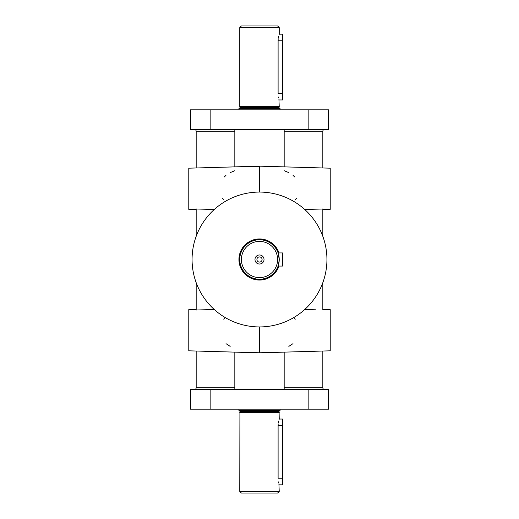 <?xml version="1.0" encoding="UTF-8"?>
<svg xmlns="http://www.w3.org/2000/svg" width="519" height="519" viewBox="0 0 519 519"><rect width="100%" height="100%" fill="white"/><g stroke="black" fill="none" stroke-linecap="round" stroke-linejoin="round"><path stroke-width="0.78" d="M196.176 309.415L188.78 309.629L188.78 350.818L259.5 352.836L330.22 350.818L330.22 309.629L322.824 309.415M315.558 309.798L304.77 309.48M259.5 352.836L259.5 326.931M278.463 264.969L279.235 259.5A19.735 19.735 0 0 0 259.5 239.765A19.735 19.735 0 0 0 239.765 259.5A19.735 19.735 0 0 0 259.5 279.235A19.735 19.735 0 0 0 279.235 259.5L278.106 252.922L278.677 254.842M279.073 256.976L279.196 258.196M324.466 129.568A1.648 1.648 0 0 0 322.824 131.21L322.824 167.974M196.176 351.026L196.176 387.79A1.648 1.648 0 0 1 194.534 389.432M225.999 343.656L230.17 346.374M293.838 317.537L295.35 319.14M324.466 389.432A1.648 1.648 0 0 1 322.824 387.79L322.824 351.026M293.001 343.656L288.83 346.374M282.524 40.754L282.524 93.381L278.106 93.381C279.339 101.873 279.339 101.873 278.106 93.381L278.106 40.754C279.339 32.262 279.339 32.262 278.106 40.754L282.524 40.754L282.524 34.176L279.235 34.176L279.235 27.598L277.594 25.95L241.406 25.95L239.765 27.598L239.765 106.544L279.235 106.544L278.898 98.87M278.106 40.754L278.152 39.457M278.281 38.224L278.684 36.077M279.079 34.663L279.196 34.299M278.684 98.033L278.463 97.047M239.596 108.186A0.331 0.331 0 0 0 239.927 107.855L239.927 107.199A0.331 0.331 0 0 0 239.914 107.115L239.765 106.544M279.235 106.544L279.086 107.115A0.331 0.331 0 0 0 279.073 107.199L279.073 107.855A0.331 0.331 0 0 0 279.404 108.186M280.059 109.833L279.728 108.186L239.272 108.186L238.941 109.833M238.941 108.516L280.059 108.516M239.765 27.598L279.235 27.598M239.272 410.814L238.941 410.484L280.059 410.484L279.728 410.814L239.272 410.814M241.406 493.05L239.765 491.402L279.235 491.402L277.594 493.05L241.406 493.05M239.596 410.814A0.331 0.331 0 0 1 239.927 411.145L239.927 411.801A0.331 0.331 0 0 1 239.914 411.885L239.765 491.402M282.524 425.619L282.524 478.246L278.106 478.246C279.339 486.738 279.339 486.738 278.106 478.246L278.106 425.619L282.524 425.619L282.524 419.041L279.235 419.041L279.086 411.885A0.331 0.331 0 0 1 279.073 411.801L279.073 411.145A0.331 0.331 0 0 1 279.404 410.814M278.106 425.619C279.339 417.127 279.339 417.127 278.106 425.619L278.152 424.321M278.281 423.082L278.684 420.941M279.079 419.527L279.196 419.164M279.235 491.402L278.898 483.734M278.684 482.897L278.463 481.911M238.941 409.167L238.941 410.484M280.059 410.484L280.059 409.167M239.765 412.456L279.235 412.456M234.828 352.07L259.5 352.777L284.172 352.07M222.606 198.466L223.65 199.86M241.406 259.5A18.094 18.094 0 0 0 259.5 277.594A18.094 18.094 0 0 0 277.594 259.5A18.094 18.094 0 0 0 259.5 241.406A18.094 18.094 0 0 0 241.406 259.5M262.089 259.5A2.589 2.589 0 0 1 259.5 262.089A2.589 2.589 0 0 1 256.911 259.5A2.589 2.589 0 0 1 259.5 256.911A2.589 2.589 0 0 1 262.089 259.5M254.978 259.5A4.522 4.522 0 0 1 259.5 254.978A4.522 4.522 0 0 1 264.022 259.5A4.522 4.522 0 0 1 259.5 264.022A4.522 4.522 0 0 1 254.978 259.5M278.975 266.078A20.559 20.559 0 0 1 238.941 259.5A20.559 20.559 0 0 1 278.975 252.922M196.176 167.974L196.176 131.21A1.648 1.648 0 0 0 194.534 129.568M326.931 259.5A67.431 67.431 0 0 0 259.5 192.069A67.431 67.431 0 0 0 192.069 259.5A67.431 67.431 0 0 0 259.5 326.931A67.431 67.431 0 0 0 326.931 259.5M322.824 209.585L330.22 209.371L330.22 168.182L259.5 166.164L259.5 192.069M234.828 170.719L230.189 172.613M225.966 175.37L224.189 177.07M234.828 166.93L259.5 166.443M284.172 170.719L288.811 172.613M293.034 175.37L294.811 177.07M196.176 209.585L188.78 209.371L188.78 168.182L259.5 166.164M196.176 208.988L214.23 209.52L196.176 208.988L196.176 236.314M278.106 266.078L282.524 266.078L282.524 252.922L278.106 252.922M279.235 259.5L279.196 260.785M279.073 262.063L278.904 263.114M278.891 263.172L278.684 264.152M296.394 198.466L295.35 199.86M304.77 209.52L322.824 208.988L322.824 236.314M196.176 282.686L196.176 310.012L214.23 309.48L204.577 309.765M284.172 389.432L284.172 352.135M234.828 389.432L234.828 352.135M234.828 129.568L234.828 166.865M284.172 129.568L284.172 166.865M225.162 317.537L223.65 319.14M282.524 478.246L282.524 484.824L279.235 484.824M210.156 389.432L190.421 389.432L190.421 409.167L328.579 409.167L328.579 389.432L210.156 389.432L210.156 409.167M282.524 93.381L282.524 99.959L279.235 99.959M328.579 129.568L328.579 109.833L190.421 109.833L190.421 129.568L328.579 129.568M322.824 282.686L322.824 310.012M284.172 131.21L322.824 131.21M234.828 387.79L196.176 387.79M322.824 387.79L284.172 387.79M239.914 107.115L279.086 107.115M239.927 107.199L279.073 107.199M239.927 107.855L279.073 107.855M239.927 411.145L279.073 411.145M239.927 411.801L279.073 411.801M239.914 411.885L279.086 411.885M278.281 266.078A19.904 19.904 0 0 1 239.596 259.5A19.904 19.904 0 0 1 278.281 252.922M196.176 131.21L234.828 131.21M308.844 389.432L308.844 409.167M308.844 129.568L308.844 109.833M210.156 129.568L210.156 109.833"/></g></svg>
